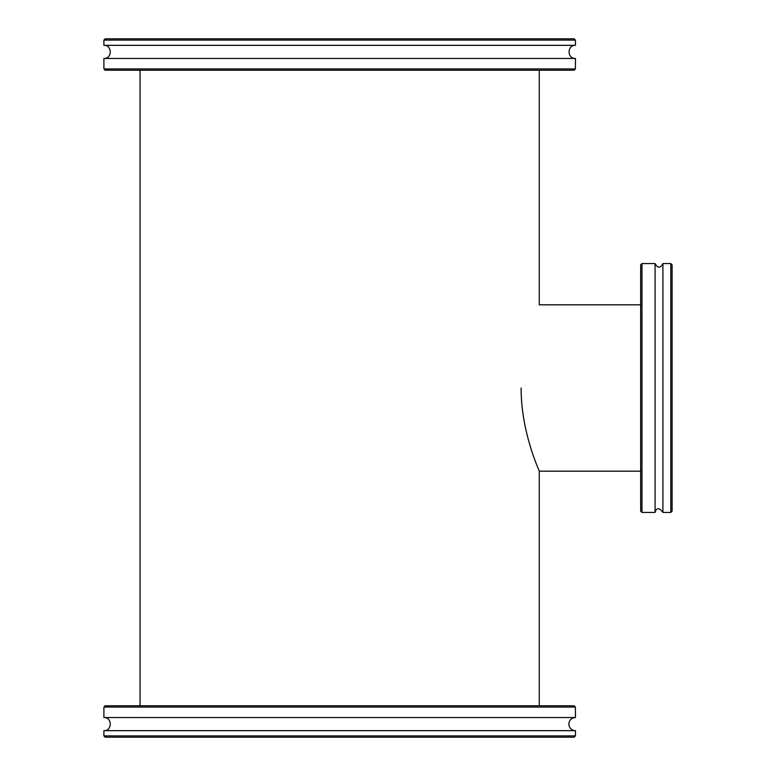 <?xml version="1.0" encoding="UTF-8"?>
<svg xmlns="http://www.w3.org/2000/svg" width="776" height="776" viewBox="0 0 776 776"><rect width="100%" height="100%" fill="white"/><g stroke="black" fill="none" stroke-linecap="round" stroke-linejoin="round"><path stroke-width="1.16" d="M539.281 705.762L539.281 471.178C539.941 471.954 520.929 432.843 521.132 388M640.666 304.822L539.281 304.822L539.281 70.238M640.666 471.178L539.281 471.178M105.206 737.2L574.124 737.2L575.433 735.89L103.897 735.89L105.206 737.2M575.433 735.89L575.433 730.653L103.897 730.653L103.897 735.89M575.433 707.072L574.124 705.762L105.206 705.762L103.897 707.072L575.433 707.072L575.433 717.548L103.897 717.548C112.345 717.15 112.345 731.06 103.897 730.653M575.433 717.548A6.547 6.547 0 0 0 568.886 724.105A6.547 6.547 0 0 0 575.433 730.653M574.124 38.8L105.206 38.8L103.897 40.109L575.433 40.109L574.124 38.8M103.897 40.109L103.897 45.347L575.433 45.347L575.433 40.109M103.897 68.928L105.206 70.238L574.124 70.238L575.433 68.928L103.897 68.928L103.897 58.452L575.433 58.452C566.984 58.85 566.984 44.94 575.433 45.347M670.794 512.432L672.103 511.122L672.103 264.878L670.794 263.568L670.794 512.432L662.927 512.432L662.927 263.568C660.308 268.38 657.699 268.38 655.08 263.568L641.975 263.568L640.666 264.878L640.666 511.122L641.975 512.432L641.975 263.568M641.975 512.432L655.08 512.432L655.08 263.568M140.049 70.238L140.049 705.762M103.897 707.072L103.897 717.548M575.433 68.928L575.433 58.452M103.897 45.347C112.345 44.94 112.345 58.85 103.897 58.452M670.794 263.568L662.927 263.568M655.08 512.432C656.612 507.465 659.231 507.465 662.927 512.432"/></g></svg>
